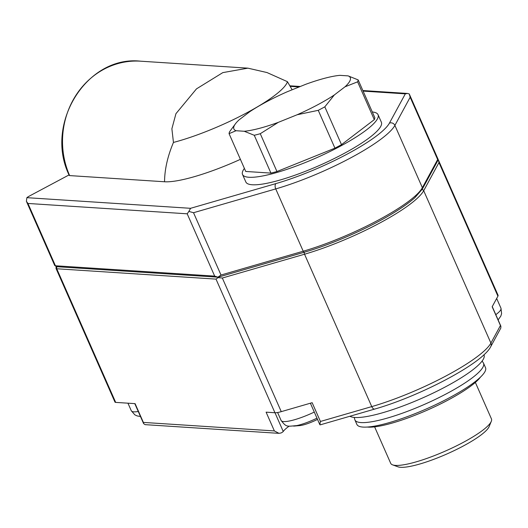 <?xml version="1.0" encoding="UTF-8"?>
<svg xmlns="http://www.w3.org/2000/svg" width="528" height="528" viewBox="0 0 528 528"><rect width="100%" height="100%" fill="white"/><g stroke="black" fill="none" stroke-linecap="round" stroke-linejoin="round"><path stroke-width="0.79" d="M69.056 174.92L29.885 195.796A8.369 1.65 -23.8 0 0 26.869 197.67L26.4 201.3L27.944 203.458L55.427 265.762L214.678 276.111L217.879 277.167L221.001 275.022L303.217 251.216A87.866 17.305 -23.8 0 0 422.374 187.704L437.653 159.548L438.253 159.7M240.398 159.35A79.497 15.655 156.2 0 1 164.551 181.764L69.65 175.593A4.184 0.825 156.2 0 1 69.287 175.441C43.936 124.186 86.803 55.09 140.606 61.189A79.497 72.904 93.7 0 0 69.65 175.593M372.306 111.969A74.059 14.586 156.2 0 1 378.055 114.701L381.368 122.212A74.059 14.586 156.2 0 1 319.486 165.442A74.059 14.586 156.2 0 1 245.843 181.982L242.53 174.478A74.059 14.586 156.2 0 1 244.391 168.392M249.803 111.679A63.598 12.527 156.2 0 1 287.014 91.846L305.844 84.256A63.598 12.527 156.2 0 1 339.94 75.346L348.124 75.88A63.598 12.527 156.2 0 1 345.008 86.803L334.363 94.928A63.598 12.527 156.2 0 1 297.152 114.754L278.315 122.351A63.598 12.527 156.2 0 1 244.22 131.261L236.042 130.726A63.598 12.527 156.2 0 1 235.765 123.374A63.598 12.527 156.2 0 1 239.151 119.803L249.803 111.679M278.315 122.351L260.271 133.709A70.297 13.847 156.2 0 1 254.258 135.28L244.22 131.261M236.042 130.726L229.066 133.643A70.297 13.847 156.2 0 1 229.614 131.716L235.765 123.374M348.124 75.88L358.156 79.9A70.297 13.847 156.2 0 1 357.608 81.827L345.008 86.803M334.363 94.928L324.819 106.834A70.297 13.847 156.2 0 1 318.252 110.332L297.152 114.754M229.066 133.643L245.744 171.461L270.937 173.098L254.258 135.28M260.271 133.709L276.956 171.527A70.297 13.847 156.2 0 1 270.937 173.098M358.156 79.9L374.84 117.718A70.297 13.847 156.2 0 1 374.293 119.645L357.608 81.827M324.819 106.834L341.504 144.652A70.297 13.847 156.2 0 1 334.937 148.157L318.252 110.332M317.513 419.384A16.738 3.293 156.2 0 1 300.161 425.568L293.641 426.109M289.146 426.142A33.475 6.593 -23.8 0 0 283.239 431.468A4.184 0.825 -23.8 0 1 281.16 432.94L279.015 433.349L274.375 430.927L143.372 422.413L143.59 423.581L145.114 424.651L279.015 433.349M26.869 197.67L190.582 208.309L275.959 183.579A4.184 2.31 73.8 0 0 275.735 188.912L303.217 251.216A1.676 0.924 73.8 0 0 304.432 252.193A1.676 0.924 73.8 0 0 304.63 252.087A1.676 0.924 73.8 0 0 304.537 254.219A87.866 17.305 -23.8 0 0 423.694 190.707L490.908 343.094L500.445 325.519L492.169 306.748L497.911 296.168A16.738 3.293 -23.8 0 0 498.056 295.218L438.464 160.169L438.973 162.551L497.911 296.168M190.582 208.309L188.885 211.418L193.525 212.718L275.735 188.912A87.866 17.305 -23.8 0 0 394.891 125.4L410.17 97.238L409.259 93.951L438.273 159.68M217.879 277.167L218.618 276.995M218.5 277.081L218.09 277.636L222.328 278.025L281.259 411.649L312.154 402.699L320.43 421.469L319.849 424.684L320.219 424.855L374.794 409.048C419.621 396.284 482.83 363.363 490.789 346.54L500.815 328.073L500.887 326.205L500.445 325.519M274.375 430.927L266.099 412.163L274.936 412.738A16.738 3.293 -23.8 0 0 281.259 411.649M218.09 277.636L216.005 279.114L274.936 412.738M56.133 266.607L56.021 268.448L114.952 402.072A8.369 1.65 -23.8 0 0 115.685 402.389L135.095 403.649L143.372 422.413M188.885 211.418L187.196 213.807L214.678 276.111M409.259 93.951L407.497 93.449L405.313 93.852L389.446 123.097A4.184 3.973 28.5 0 1 394.891 125.4L422.374 187.704A1.676 1.591 28.5 0 1 422.327 189.083L438.266 159.707M438.464 160.169L438.009 160.175M316.978 418.176A23.291 4.587 156.2 0 1 296.723 425.594C286.539 426.485 286.473 427.284 281.12 420.473A29.291 5.768 156.2 0 0 314.292 412.071M378.055 114.701A74.059 14.586 156.2 0 1 316.18 157.938A74.059 14.586 156.2 0 1 242.53 174.478M341.504 144.652L374.293 119.645M276.956 171.527L334.937 148.157M483.536 363.198L485.522 367.699A70.297 13.847 156.2 0 1 426.796 408.738A70.297 13.847 156.2 0 1 356.888 424.433L354.902 419.932A70.297 13.847 156.2 0 0 424.809 404.23A70.297 13.847 156.2 0 0 483.536 363.198L482.137 361.013M480.421 377.157A65.274 12.857 156.2 0 1 427.39 410.084A65.274 12.857 156.2 0 1 367.316 427.046M483.925 354.75L484.004 354.922A74.059 14.586 156.2 0 1 426.802 396.053A74.059 14.586 156.2 0 1 349.939 416.249M475.358 382.424L491.443 418.895A55.051 10.844 156.2 0 1 491.297 421.337L489.133 426.591A50.866 10.019 156.2 0 1 446.774 454.027A50.866 10.019 156.2 0 1 397.947 466.811L392.608 464.864A55.051 10.844 156.2 0 1 390.7 463.327L374.616 426.855M491.297 421.337A55.051 10.844 156.2 0 1 445.447 451.031A55.051 10.844 156.2 0 1 392.608 464.864M292.142 89.78L287.437 81.682A79.497 15.655 156.2 0 1 173.455 142.435C167.62 156.262 164.65 169.376 164.551 181.764M287.437 81.682L267.003 72.554L247.909 68.158L222.816 72.62L196.495 88.862L175.943 113.672L171.884 128.786L173.455 142.435M275.959 183.579A83.681 16.48 -23.8 0 0 389.446 123.097M290.499 86.394L299.152 86.955M363.106 91.106L405.313 93.852M410.17 97.238L437.653 159.548M421.984 189.684A1.676 1.591 28.5 0 1 423.694 190.707L438.973 162.551M222.328 278.025L304.537 254.219L371.752 406.606A87.866 17.305 -23.8 0 0 490.908 343.094A4.184 3.973 28.5 0 1 490.789 346.54M374.794 409.048A4.184 2.31 73.8 0 1 371.752 406.606L320.43 421.469M193.525 212.718L221.001 275.022M56.021 268.448A8.369 1.65 -23.8 0 0 56.753 268.765L115.685 402.389M26.479 201.478L54.694 265.445A8.369 1.65 -23.8 0 0 55.427 265.762A1.676 1.538 93.7 0 0 56.701 266.693L217.945 277.174M57.182 266.726A1.676 1.538 93.7 0 0 56.753 268.765L216.005 279.114M27.944 203.458L187.196 213.807M274.976 412.738L283.239 431.468M138.263 411.497A29.291 5.768 156.2 0 1 131.281 410.731L134.838 414.843L137.174 415.932L140.468 416.506M496.663 298.465L500.966 308.22A29.291 5.768 156.2 0 1 495.799 314.668M422.327 189.083L414.784 197.769C409.405 202.547 402.059 207.755 392.746 213.404C368.24 228.36 331.769 244.385 304.432 252.193L218.321 277.127M290.182 85.826L300.326 86.48M362.855 90.545L407.497 93.449M438.029 160.142L438.379 160.162M54.694 265.445L56.701 266.693M492.248 306.603L500.887 326.205M134.785 403.63L143.59 423.581M310.385 403.214L319.849 424.684M127.948 403.181L131.281 410.731M277.616 412.52L281.12 420.473M500.966 308.22L501.6 313.619L500.828 316.081L498.115 319.915M354.235 417.424L354.902 419.932M247.909 68.158L140.606 61.189"/></g></svg>
